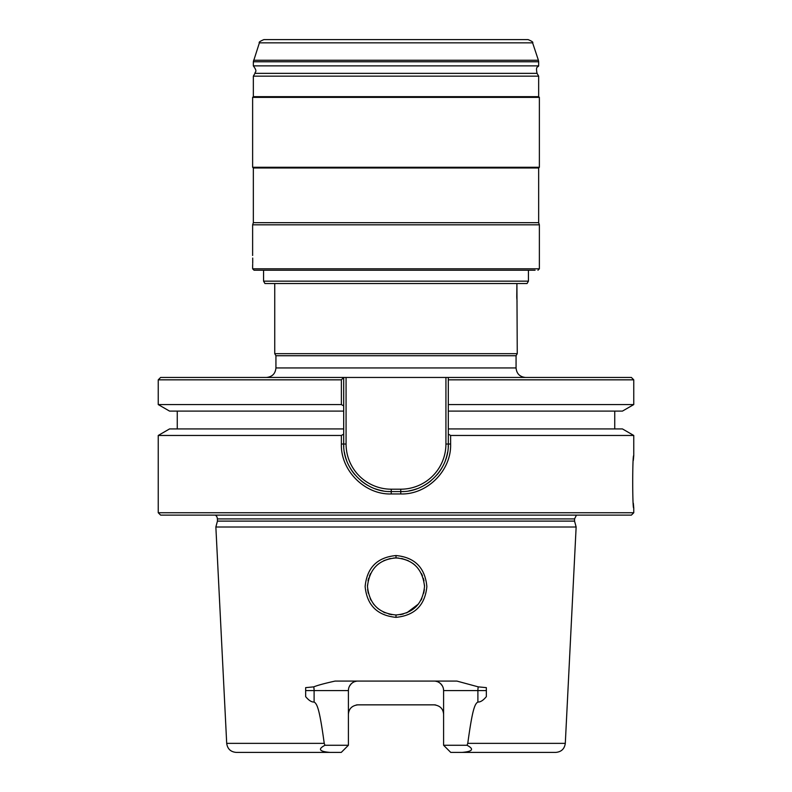 <?xml version="1.0" encoding="UTF-8"?>
<svg xmlns="http://www.w3.org/2000/svg" width="792" height="792" viewBox="0 0 792 792"><rect width="100%" height="100%" fill="white"/><g stroke="black" fill="none" stroke-linecap="round" stroke-linejoin="round"><path stroke-width="1.19" d="M517.255 353.678L516.067 355.737L275.933 355.737L274.745 353.678L517.255 353.678L516.909 283.536M516.899 283.704L516.77 296.95M516.77 296.99L516.879 299.287M516.988 301L517.047 301.811M516.067 355.737L516.067 367.943C516.632 373.725 519.799 376.893 525.581 377.457L631.382 377.457L448.312 377.457L448.312 379.833L448.312 377.457L160.618 377.457L158.242 379.833L341.382 379.833L343.688 377.457L343.688 405.9L341.382 404.573L341.382 379.833M343.688 405.9L343.688 411.097L169.547 411.097L158.242 404.573L341.382 404.573M343.688 377.645L343.688 434.125L341.382 435.461L158.242 435.461L158.242 512.741L633.758 512.741L633.758 507.989C632.362 510.484 632.362 453.173 633.758 455.677L633.758 435.461L450.618 435.461L450.618 444.025C451.499 470.428 427.284 494.792 400.802 493.96L400.752 491.575A47.55 47.55 0 0 0 403.465 491.505M445.926 377.457L445.926 444.025A45.174 45.174 0 0 1 400.752 489.199L391.248 489.199L391.248 491.575C366.399 492.456 342.906 469.537 343.688 444.025L343.688 434.125M391.248 489.199A45.174 45.174 0 0 1 346.074 444.025L343.688 444.025A47.55 47.55 0 0 0 343.777 446.787A47.55 47.55 0 0 1 343.688 444.025L343.688 428.927L169.547 428.927L158.242 435.461M631.382 377.457L633.758 379.833L448.312 379.833L448.312 404.573L633.758 404.573L622.453 411.097L448.312 411.097L448.312 404.573L448.312 444.025L448.312 434.125L450.618 435.461M633.758 435.461L622.453 428.927L448.312 428.927L448.312 434.125M633.758 455.677L633.333 460.439M633.333 503.217L633.758 507.989M445.926 444.025L448.312 444.025C449.104 469.537 425.601 492.456 400.752 491.575L391.248 491.575A47.55 47.55 0 0 1 388.535 491.505A47.55 47.55 0 0 0 391.248 491.575L391.198 493.96L400.802 493.96M391.198 493.96C364.716 494.792 340.501 470.428 341.382 444.025L341.382 435.461M158.242 512.741L160.618 515.117L631.382 515.117L633.758 512.741M396 521.106L574.556 521.106L576.14 527.007L215.86 527.007L217.444 521.106L396 521.106M305.653 696.633L305.653 687.644L305.653 696.633C308.791 700.425 311.612 702.217 314.107 702.029C317.364 703.91 319.641 709.959 324.235 743.361L226.7 743.361L215.86 527.007M305.653 687.644L313.741 686.862C317.651 685.288 324.779 683.357 335.135 681.071L456.865 681.071L478.259 686.862L486.347 687.644L486.347 696.633L486.347 690.584L443.599 690.584L443.47 689.01M396 617.354C377.269 615.503 366.973 605.236 365.132 586.545C366.963 567.666 377.249 557.33 396 555.538C414.741 557.33 425.037 567.666 426.868 586.545C425.027 605.236 414.731 615.503 396 617.354L396 614.978C378.784 613.394 369.28 603.88 367.468 586.446C369.418 568.884 378.932 559.37 396 557.914C413.068 559.37 422.582 568.884 424.532 586.446C422.72 603.89 413.206 613.394 396 614.978L396.02 614.978M576.14 527.007L565.3 743.361L467.765 743.361C472.359 709.929 474.636 703.91 477.893 702.029C480.388 702.217 483.209 700.425 486.347 696.633M424.532 586.446L424.492 585.011M423.987 580.912L423.344 578.299M422.433 575.715L421.473 573.596M415.008 565.161L413.068 563.577M408.246 560.677L401.663 558.479M398.267 558.004L393.812 557.994M390.228 558.509L383.754 560.677M378.932 563.587L376.972 565.191M370.517 573.616L369.488 575.913M368.716 578.101L368.023 580.853M367.508 584.961L367.468 586.446M367.617 589.367L368.27 593.178M370.171 598.554L371.111 600.386M373.24 603.643L373.982 604.593M377.754 608.385L378.408 608.909M383.338 612.008L385.12 612.82M388.832 614.057L391.852 614.671M400.257 614.651L403.257 614.038M406.682 612.899L418.532 603.949M421.027 600.148L421.849 598.524M423.72 593.188L424.373 589.426M348.401 714.354A9.514 9.514 0 0 1 348.925 711.236A9.514 9.514 0 0 0 348.401 714.354C348.797 708.761 351.965 705.593 357.915 704.85L434.085 704.85C440.035 705.593 443.203 708.761 443.599 714.354A9.514 9.514 0 0 0 443.075 711.236A9.514 9.514 0 0 1 443.599 714.354M345.074 748.598L348.401 745.272L345.074 748.598M356.212 681.229L354.559 681.684M354.192 681.833L353.192 682.328M353.014 682.427L351.648 683.427M351.44 683.615L349.579 685.991M349.48 686.189L348.925 687.466M348.529 689.01L348.401 690.584L305.653 690.584M443.075 687.466L442.52 686.189M442.421 685.991L440.56 683.615M440.352 683.427L438.986 682.427M438.808 682.328L437.808 681.833M437.441 681.684L435.788 681.229M446.926 748.598L450.727 752.4L555.796 752.4L462.063 752.4C472.725 751.519 474.388 749.143 467.032 745.272L443.599 745.272L450.727 752.4L525.819 752.4L450.727 752.4M348.401 745.272L341.273 752.4L236.204 752.4L329.937 752.4C319.275 751.519 317.622 749.133 324.967 745.272L348.401 745.272L348.401 690.584A9.514 9.514 90 0 1 357.915 681.071A9.514 9.514 90 0 0 348.401 690.584M266.181 752.4L341.273 752.4M443.599 745.272L443.599 690.584A9.514 9.514 0 0 0 434.085 681.071A9.514 9.514 0 0 1 443.599 690.584M486.347 687.644L486.347 690.584M467.765 743.361L467.032 745.272M434.085 704.85A9.514 9.514 0 0 1 435.788 704.999A9.514 9.514 0 0 0 434.085 704.85M357.915 704.85A9.514 9.514 0 0 0 356.212 704.999A9.514 9.514 0 0 1 357.915 704.85M324.967 745.272L324.235 743.361M383.12 490.882A47.55 47.55 0 0 1 375.2 488.793A47.55 47.55 0 0 0 383.12 490.882M367.696 485.338A47.55 47.55 0 0 1 360.865 480.605A47.55 47.55 0 0 0 367.696 485.338M354.925 474.725A47.55 47.55 0 0 1 350.123 467.904A47.55 47.55 0 0 0 354.925 474.725M346.579 460.33A47.55 47.55 0 0 1 344.421 452.291A47.55 47.55 0 0 0 346.579 460.33M450.618 444.025L448.312 444.025A47.55 47.55 0 0 1 448.222 446.787M447.579 452.291A47.55 47.55 0 0 1 445.421 460.33M441.877 467.904A47.55 47.55 0 0 1 437.075 474.725M431.135 480.615A47.55 47.55 0 0 1 424.304 485.338M416.8 488.793A47.55 47.55 0 0 1 408.88 490.882M252.628 255.489L252.628 224.809L539.372 224.809L539.372 268.795L252.628 268.795L254.054 270.23L396 270.23L254.054 270.23M535.085 270.23L396 270.23L535.085 270.23M252.697 263.399L252.727 260.716C252.628 267.458 252.628 267.458 252.727 260.716C252.628 253.965 252.628 253.965 252.727 260.716L252.697 258.034M252.638 265.637L252.668 264.894M252.668 264.845L252.688 264.221M539.372 224.809L538.659 222.671L253.341 222.671L252.628 224.809M253.341 222.671L253.341 167.993L538.659 167.993L539.372 167.28L539.372 97.376L252.628 97.376L252.628 167.28L539.372 167.28M539.372 97.376L538.659 96.664L253.341 96.664L252.628 97.376M254.955 73.359C254.915 71.419 257.945 72.151 253.341 65.875L538.659 65.875C537.946 67.617 535.461 65.667 537.045 73.359L254.955 73.359L253.341 76.151L538.659 76.151L538.659 96.664M259.39 42.847L532.61 42.847C533.452 42.313 531.947 41.224 528.096 39.6L263.904 39.6C260.053 41.224 258.548 42.313 259.39 42.847L253.341 61.766L538.659 61.766L538.659 65.875M263.568 281.16L528.432 281.16L527.056 283.536L264.944 283.536L263.568 281.16L263.568 270.23M516.067 367.943L275.933 367.943C275.368 373.725 272.2 376.893 266.419 377.457M346.074 444.025L346.074 377.457M576.457 515.117L574.556 518.918L217.444 518.918L216.939 516.8L215.543 515.117M396 555.538L396 557.914M478.259 686.862A9.514 4.544 -90 0 0 477.893 690.584L477.893 702.029M314.107 702.029L314.107 690.584A9.514 4.544 -90 0 0 313.741 686.862M341.382 444.025L343.688 444.025M400.752 489.199L400.752 491.575M532.61 42.847L538.412 60.261L253.588 60.261M274.745 353.678L274.745 283.536M275.933 355.737L275.933 367.943M158.242 404.573L158.242 379.833M633.758 404.573L633.758 379.833M574.556 518.918L574.556 521.106M217.444 518.918L217.444 521.106M565.3 743.361C564.518 748.886 561.35 751.905 555.796 752.4M226.7 743.361C227.482 748.886 230.65 751.905 236.204 752.4M177.26 411.097L177.26 428.927M614.74 411.097L614.74 428.927M539.372 268.795L537.946 270.23M252.628 268.795L252.628 265.944M538.659 222.671L538.659 167.993M253.341 167.993L252.628 167.28M537.045 73.359L538.659 76.151M253.341 96.664L253.341 76.151M253.341 65.875L253.341 61.766M538.412 60.261L538.659 61.766M528.432 281.16L528.432 270.23"/></g></svg>
